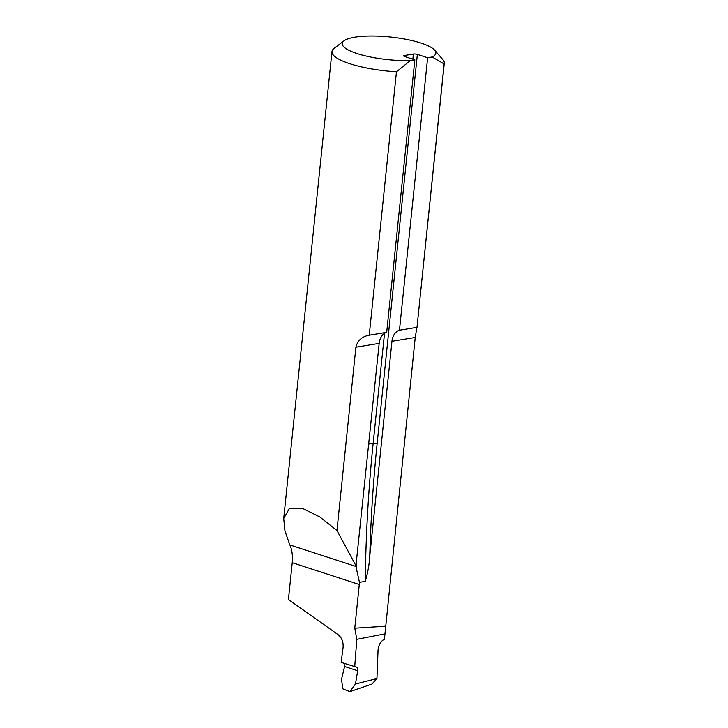 <?xml version="1.0" encoding="UTF-8"?>
<svg xmlns="http://www.w3.org/2000/svg" width="728" height="728" viewBox="0 0 728 728"><rect width="100%" height="100%" fill="white"/><g stroke="black" fill="none" stroke-linecap="round" stroke-linejoin="round"><path stroke-width="1.09" d="M415.233 337.455L391.955 341.286A15.061 10.929 80.7 0 1 399.463 330.221L416.907 327.354L415.233 337.455L384.43 639.22C380.808 641.095 378.678 644.717 378.05 650.077L376.94 678.56L355.482 683.983L357.675 670.743C357.903 668.659 357.393 667.421 356.147 667.021L341.141 662.38L343.079 647.51C343.498 642.005 341.841 637.719 338.101 634.652L288.415 599.535L292.228 562.689C292.82 555.619 292.028 549.704 289.862 544.954L284.948 531.021L283.711 518.491L289.262 508.699L302.448 508.362L319.792 516.916L336.955 530.503L355.892 347.22C357.557 340.522 362.007 336.518 369.242 335.199L396.46 71.781A56.465 13.659 -174.1 0 1 331.959 51.588A56.465 13.659 -174.1 0 1 334.079 48.385L344.026 40.804A47.056 11.384 5.9 0 0 359.332 54.263A47.056 11.384 5.9 0 0 410.337 60.57L396.46 71.781M384.957 633.861L356.802 639.311L354.709 666.793M355.482 683.983L349.959 691.591L342.979 688.934L341.45 679.452L344.599 666.493L343.971 663.299M376.94 678.56L371.908 684.074L349.968 691.6M356.802 639.311L354.773 628.182L385.394 626.207M391.955 341.286L369.76 556.037C369.269 564.664 367.767 573.109 365.256 581.372L359.45 582.327A30.112 19.401 -72 0 1 359.286 584.502L354.773 628.182M369.242 335.199L386.686 332.323A15.061 10.929 -99.3 0 0 379.17 343.389L355.846 566.73M336.955 530.503L356.229 566.248M386.686 332.323L414.842 59.833L410.337 60.57M432.132 56.984A47.056 11.384 5.9 0 0 434.68 50.177L442.87 59.632A56.465 13.659 -174.1 0 1 444.289 63.2A56.465 13.659 -174.1 0 1 444.126 63.946L432.132 56.984L427.627 57.73L417.353 54.391L377.122 443.725A1173.554 851.514 -99.3 0 0 369.76 556.037M444.289 63.2L416.953 327.746L444.126 63.946M399.463 330.221L427.627 57.73M434.68 50.177A47.056 11.384 5.9 0 0 390.235 36.992A47.056 11.384 5.9 0 0 344.026 40.804M414.842 59.833L404.577 56.493A2.821 0.682 -174.1 0 1 403.685 55.883A2.821 0.682 -174.1 0 1 404.44 55.51L413.386 54.036A2.821 0.682 -174.1 0 1 417.353 54.391M359.45 582.327L355.928 566.448L289.862 544.954M292.228 562.689L359.286 584.502M379.17 343.389L355.892 347.22M356.738 560.524A1176.384 853.562 -99.3 0 0 356.538 569.05M368.768 444.089L373.155 443.37L384.521 333.333M365.256 581.372A1176.384 853.562 80.7 0 1 373.155 443.37A2.821 0.682 5.9 0 1 377.122 443.725M412.858 59.186L413.386 54.036M404.44 55.51L404.349 56.411M357.675 670.743L344.599 666.493M283.711 518.491L331.959 51.588"/></g></svg>
